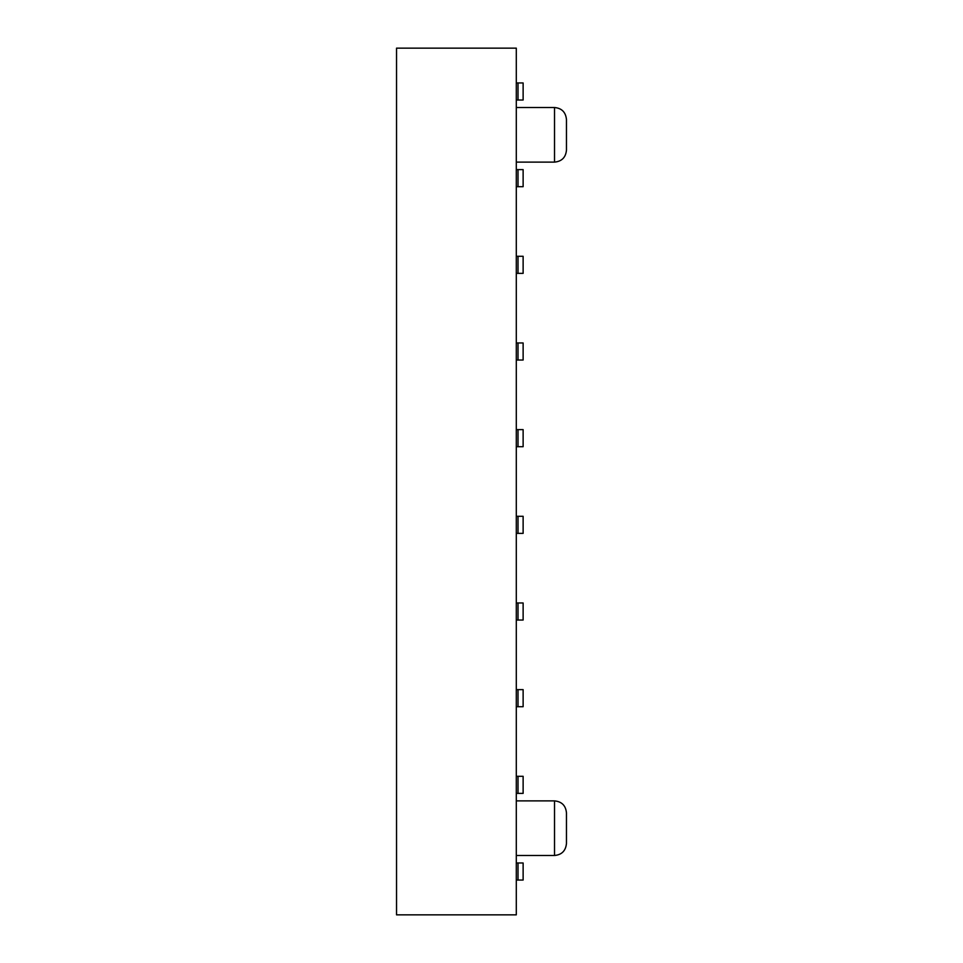 <?xml version="1.0" encoding="UTF-8"?>
<svg xmlns="http://www.w3.org/2000/svg" width="963" height="963" viewBox="0 0 963 963"><rect width="100%" height="100%" fill="white"/><g stroke="black" fill="none" stroke-linecap="round" stroke-linejoin="round"><path stroke-width="1.44" d="M396.539 48.15L516.3 48.15L516.3 914.85L396.539 914.85L396.539 48.15M554.519 107.519L554.519 162.121C561.778 161.411 565.75 157.426 566.461 150.18L566.461 119.46C565.69 112.141 561.706 108.169 554.519 107.519L516.3 107.519M566.461 812.82L566.461 843.54L566.461 812.82C565.75 805.574 561.778 801.589 554.519 800.879L554.519 855.481C561.706 854.831 565.69 850.859 566.461 843.54M518.01 100.02L523.126 100.02L523.126 82.95L518.01 82.95L518.01 100.02L523.126 100.02L516.3 100.02M516.3 82.95L518.01 82.95M518.01 186.69L523.126 186.69L523.126 169.62L518.01 169.62L518.01 186.69L516.3 186.69M516.3 169.62L518.01 169.62M518.01 273.36L523.126 273.36L523.126 256.29L518.01 256.29L518.01 273.36L516.3 273.36M516.3 256.29L518.01 256.29M518.01 360.03L523.126 360.03L523.126 342.96L518.01 342.96L518.01 360.03L516.3 360.03M516.3 342.96L518.01 342.96M518.01 446.7L523.126 446.7L523.126 429.63L518.01 429.63L518.01 446.7L516.3 446.7M516.3 429.63L518.01 429.63M518.01 533.37L523.126 533.37L523.126 516.3L518.01 516.3L518.01 533.37L516.3 533.37M516.3 516.3L518.01 516.3M518.01 620.04L523.126 620.04L523.126 602.97L518.01 602.97L518.01 620.04L523.126 620.04L516.3 620.04M516.3 602.97L518.01 602.97M518.01 706.71L523.126 706.71L523.126 689.64L518.01 689.64L518.01 706.71L516.3 706.71M516.3 689.64L518.01 689.64M518.01 793.38L523.126 793.38L523.126 776.31L518.01 776.31L518.01 793.38L516.3 793.38M516.3 776.31L518.01 776.31M518.01 880.05L523.126 880.05L523.126 862.98L518.01 862.98L518.01 880.05L516.3 880.05M516.3 862.98L518.01 862.98M554.519 162.121L516.3 162.121M516.3 855.481L554.519 855.481M516.3 800.879L554.519 800.879"/></g></svg>
